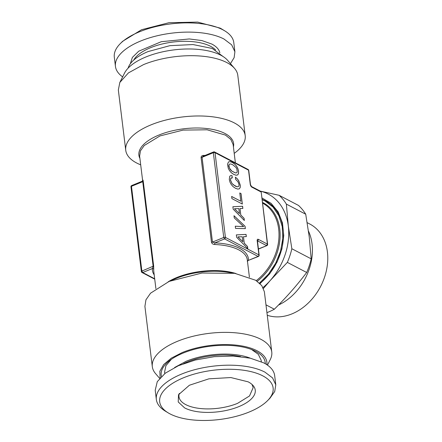 <?xml version="1.0" encoding="UTF-8"?>
<svg xmlns="http://www.w3.org/2000/svg" width="442" height="442" viewBox="0 0 442 442"><rect width="100%" height="100%" fill="white"/><g stroke="black" fill="none" stroke-linecap="round" stroke-linejoin="round"><path stroke-width="0.66" d="M236.564 172.805L235.337 172.888L231.685 170.982L229.299 167.894L228.923 164.827L229.602 164.07L230.846 163.993L232.614 164.656L235.895 167.358L236.851 168.971L237.227 172.037L236.564 172.805L235.288 172.905L231.636 170.999L230.205 169.529L228.774 166.22L228.873 164.849L229.602 164.07M236.343 234.89L236.636 237.277L247.802 248.647L247.537 246.498L244.266 243.188L243.47 236.708L246.321 236.603L246.05 234.404L236.343 234.89M245.056 226.287L233.989 215.713L234.26 217.934L243.636 226.641L235.277 226.193L235.547 228.415L245.343 228.63L245.056 226.287L234 215.79M232.884 206.734L233.177 209.121L244.343 220.492L244.078 218.337L240.807 215.027L240.012 208.552L242.862 208.447L242.597 206.248L232.884 206.734L242.547 206.265L242.813 208.447M231.636 196.452L231.901 198.602L242.327 204.049L241.045 193.618L239.785 192.961L240.802 201.237L231.636 196.452M237.249 178.745L235.398 177.165L235.674 179.408L237.989 181.778L239.012 184.502L238.929 185.883L238.266 186.651L237.039 186.756L233.393 184.85L231.956 183.38L230.525 180.071L230.84 178.286L232.293 177.861L232.022 175.64L230.68 175.596L229.746 176.248L229.282 179.419L229.962 182.093L231.243 184.535L233.122 186.657L235.514 188.298L237.807 189.104L239.382 188.789L240.216 187.452L240.271 185.159L238.708 180.667L237.249 178.745L235.409 177.236M229.542 170.689L231.415 172.789L233.812 174.43L236.105 175.236L237.68 174.922L238.514 173.584L238.57 171.292L237.907 168.651L236.608 166.175L234.735 164.081L232.337 162.413L230.061 161.639L228.481 161.927L227.525 164.319L228.26 168.247L229.542 170.689M266.935 312.627A62.913 47.935 -62.4 0 0 268.509 312.008A62.913 47.935 -62.4 0 0 274.344 309.218C280.736 302.864 286.394 296.88 291.311 291.272C296.262 285.676 301.389 279.416 306.693 272.493A62.913 47.935 -62.4 0 0 311.201 258.857L291.853 248.747A62.913 47.935 -62.4 0 1 287.35 262.388L270.377 280.333L263.46 288.444M260.299 191.115L279.112 195.298L298.455 205.408A62.913 47.935 -62.4 0 1 305.72 214.215L309.251 236.951L311.201 258.857M306.693 272.493L287.35 262.388M274.344 309.218L265.979 304.847M305.72 214.215L286.372 204.11L288.317 226.011L291.853 248.747M286.372 204.11A62.913 47.935 -62.4 0 0 279.112 195.298M260.338 191.137A57.747 43.996 117.6 0 1 288.317 226.011A57.747 43.996 117.6 0 1 270.377 280.333A57.747 43.996 117.6 0 1 263.018 287.532M240.597 356.606A46.438 20.183 173 0 0 187.408 361.926A46.438 20.183 173 0 0 183.673 363.595M261.913 197.911L271.134 203.359L278.162 211.906L282.471 222.917L283.753 235.575L281.908 248.951L277.073 262.051L269.609 273.913L260.056 283.654M174.623 367.484L186.154 361.274A48.626 21.133 173 0 1 250.316 358.191M259.874 283.471A50.449 38.437 -62.4 0 0 283.339 238.741A50.449 38.437 -62.4 0 0 265.52 200.895A50.449 38.437 -62.4 0 0 262.095 199.375M261.321 361.705L261.134 360.153L258.316 354.324L251.597 349.512M171.281 359.368L165.927 365.667L164.601 372.004L164.794 373.556M266.88 201.95L268.073 202.397M308.488 231.133A50.449 38.437 117.6 0 1 278.499 305.035M267.537 400.667L269.924 398.259L274.709 391.524L275.797 384.822L274.664 375.584A60.178 26.15 173 0 0 263.763 362.876L250.305 358.191L233.199 356.053L214.21 356.683L195.298 360.02L178.408 365.711L165.286 373.181L157.275 381.65L155.208 390.253L156.341 399.491A60.178 26.15 173 0 0 165.291 411.104L168.192 412.867A57.14 24.829 -7 0 1 184.983 377.186A57.14 24.829 -7 0 1 262.763 375.844A57.14 24.829 -7 0 1 267.537 400.667A57.14 24.829 -7 0 1 170.043 413.905A57.14 24.829 -7 0 1 168.192 412.867M161.452 376.457A52.383 22.763 -7 0 1 183.132 353.081A52.383 22.763 -7 0 1 237.216 346.086A52.383 22.763 -7 0 1 265.266 363.705M267.255 315.257A50.449 38.437 -62.4 0 0 292.007 313.864A50.449 38.437 -62.4 0 0 326.666 269.3A50.449 38.437 -62.4 0 0 309.836 224.05L307.196 222.669M275.797 384.822L272.565 377.91L264.896 372.114A60.178 26.15 173 0 0 196.436 369.252A60.178 26.15 173 0 0 156.341 399.491M259.46 283.084L268.471 274.145L275.664 263.244L280.548 251.128L282.786 238.625L282.228 226.586L278.908 215.834L273.057 207.11L265.073 201.005L262.134 199.668M266.869 245.619L258.382 248.934M250.255 184.286A2.431 1.166 67.7 0 0 251.918 187.187A1.216 0.928 -62.4 0 0 251.498 186.518L250.476 184.541A1.216 0.53 173 0 0 250.255 184.286L248.52 170.159L215.027 152.656L225.431 237.42L258.929 254.923L257.194 240.796A2.431 1.166 67.7 0 1 258.327 239.349L267.399 244.089L266.543 245.581L257.471 240.84A1.216 0.586 67.7 0 0 257.399 240.813M258.404 249.095L266.874 245.619A1.216 1.216 0 0 0 267.614 244.349A1.216 0.53 -7 0 0 267.399 244.089L261.216 192.209M160.137 377.816L159.838 371.28L163.65 364.556L171.292 358.153L182.159 352.572A54.073 23.498 -7 0 1 239.155 345.511A54.073 23.498 -7 0 1 266.874 364.711M159.65 378.369L155.567 373.617A60.178 26.15 -7 0 1 152.313 366.678A60.178 26.15 -7 0 1 177.496 341.296A60.178 26.15 -7 0 1 238.105 333.075A60.178 26.15 -7 0 1 271.769 352.009A60.178 26.15 -7 0 1 270.294 359.528L267.476 365.125M184.645 407.911A39.139 17.006 173 0 0 234.216 408.32A39.139 17.006 173 0 0 253.133 385.59A39.139 17.006 173 0 0 248.161 381.838L230.862 377.551L208.928 378.822L189.391 385.242L178.518 394.75L178.225 401.955L184.645 407.911M247.426 261.001A1.216 1.088 4.2 0 1 248.398 260.388L258.078 256.415A1.216 0.586 -112.3 0 0 258.404 256.454L248.398 260.388A48.322 21.001 173 0 0 214.9 242.885L224.58 238.912L223.751 237.459A1.216 0.53 173 0 1 225.431 237.42A1.216 0.928 117.6 0 1 224.58 238.912L258.078 256.415A1.216 0.928 117.6 0 0 258.929 254.923A1.216 0.53 -7 0 1 259.15 255.178L257.426 240.564L257.145 240.807M152.313 366.678L144.91 306.389L145.948 299.809L150.562 293.184L169.181 281.383L202.016 273.029L234.768 273.333L255.691 280.272L261.769 285.587L264.366 291.72L271.769 352.009M248.1 169.485A1.216 0.928 -62.4 0 1 248.52 170.159A1.216 0.53 -7 0 1 248.741 170.419A1.216 1.216 0 0 0 248.1 169.485L214.602 151.987A1.216 1.216 0 0 0 213.58 151.938L203.143 156.219L202.066 157.324L213.342 152.7L223.751 237.459L212.469 242.089L202.066 157.324L201.077 157.507C201.154 156.164 202.038 155.468 203.729 155.407A47.106 20.47 -7 0 1 204.989 155.462M213.906 151.976L213.342 152.7A1.216 0.53 173 0 1 215.027 152.656A1.216 0.928 -62.4 0 0 214.602 151.987M143.247 181.248A1.216 0.53 173 0 1 142.744 181.679L142.147 181.259L131.705 185.546A1.216 1.216 0 0 0 130.959 186.822L141.368 271.581A1.216 0.53 -7 0 1 141.876 271.073L131.467 186.309L142.744 181.679L153.153 266.443L152.385 268.548A1.216 1.088 -175.8 0 1 153.728 269.532L153.656 266.012L143.247 181.248C143.042 180.021 142.888 179.745 142.788 180.424L142.788 180.612M132.031 185.585L131.467 186.309A1.216 0.53 -7 0 0 130.959 186.822M154.689 278.786L142.705 272.521L141.876 271.073L153.656 266.012M179.325 393.38A37.382 16.243 173 0 0 178.966 396.712A37.382 16.243 173 0 0 185.734 404.607A37.382 16.243 173 0 0 237.531 403.369L249.515 395.96L253.172 387.601L252.023 384.457M211.486 242.271C211.884 243.597 212.945 244.343 214.668 244.514L214.9 242.885L212.469 242.089A1.216 0.53 -7 0 1 211.486 242.271L201.077 157.507M204.226 155.949L203.729 155.407M140.7 164.838A60.178 26.15 -7 0 1 125.743 150.28A60.178 26.15 -7 0 1 150.926 124.898A60.178 26.15 -7 0 1 211.536 116.677A60.178 26.15 -7 0 1 245.2 135.611A60.178 26.15 -7 0 1 234.21 153.357M245.2 135.611L237.796 75.322A60.178 26.15 173 0 0 234.542 68.383A60.178 26.15 173 0 0 143.523 64.609L128.434 72.902L119.815 82.472L118.34 89.991L125.743 150.28M234.542 68.383L227.652 60.383A54.073 23.498 173 0 0 145.866 56.99A54.073 23.498 173 0 0 124.567 73.04L119.815 82.472M234.901 51.747L233.768 42.509A60.178 26.15 173 0 0 224.812 30.896L221.917 29.133A57.14 24.829 -7 0 0 220.066 28.095L197.701 22.1L169.01 22.697L141.562 29.724L122.572 41.333L120.185 43.741A60.178 26.15 173 0 0 114.312 57.178L115.445 66.416A60.178 26.15 -7 0 1 155.534 36.178A60.178 26.15 -7 0 1 224 39.034L231.669 44.83L234.901 51.747L234.133 57.653L230.453 63.631M224.812 30.896A60.178 26.15 173 0 0 222.867 29.796A60.178 26.15 173 0 0 120.185 43.741M122.633 76.875A60.178 26.15 -7 0 1 115.445 66.416M128.119 68.134A48.626 21.133 -7 0 1 148.125 51.559L169.855 45.67L193.021 44.554L212.237 48.46L223.022 56.482M243.636 226.641L235.277 226.216M245.293 228.625L245.006 226.31M237.995 236.868L242.282 236.768L242.896 241.774L237.945 236.89L242.896 241.774M238.266 186.651L236.989 186.773L235.188 186.076L231.912 183.397L230.475 180.087L230.79 178.308L231.426 177.888M232.243 177.866L231.973 175.662L230.652 175.618M239.343 188.795L240.166 187.474L240.221 185.181L238.658 180.69L237.199 178.767M241.045 193.618L239.791 193.01M242.271 204.022L240.995 193.64M240.802 201.237L231.647 196.502M234.536 208.712L238.824 208.607L239.437 213.613L234.487 208.729L239.437 213.613M247.537 246.498L244.216 243.21L243.47 236.708M247.741 248.586L247.487 246.514M246.271 236.603L246.001 234.426L236.348 234.906M244.078 218.337L240.757 215.05L240.012 208.552M244.282 220.431L244.028 218.359M237.636 174.927L238.465 173.607L238.52 171.314L237.857 168.667L236.558 166.192L234.685 164.098L232.288 162.429L230.011 161.662L228.481 161.932M267.614 244.349L261.211 192.187A1.216 1.216 0 0 0 260.57 191.259A1.216 0.928 -62.4 0 1 260.99 191.927L251.918 187.187M258.327 239.349A1.216 0.928 117.6 0 1 257.471 240.84L257.399 240.873M262.465 202.397A47.714 36.354 117.6 0 1 280.001 238.431A47.714 36.354 117.6 0 1 257.222 281.294M262.554 203.121A47.106 35.89 117.6 0 1 278.847 238.967A47.106 35.89 117.6 0 1 256.255 280.637M154.733 279.162L142.009 272.515A1.216 0.928 -62.4 0 0 142.705 272.521L152.385 268.548A48.322 21.001 173 0 0 154.203 274.858M234.768 273.333L227.74 272.228A47.714 20.735 173 0 0 176.457 278.311A47.714 20.735 173 0 0 175.794 278.587A47.714 20.735 173 0 0 175.734 278.615L169.181 281.383M168.142 281.83A47.106 20.47 -7 0 1 176.038 277.825A47.106 20.47 -7 0 1 176.69 277.554A47.106 20.47 -7 0 1 235.884 273.515M214.668 244.514A47.106 20.47 -7 0 1 247.282 259.813L249.41 277.162M155.899 288.643L153.766 271.294A47.106 20.47 -7 0 1 153.728 269.532M235.376 162.838L233.133 144.578L230.851 139.462L225.475 135.103L207.11 129.793L183.076 130.103L159.938 135.943L144.23 145.528L140.473 150.81L139.617 156.059L142.661 180.844M139.904 158.396A47.714 20.735 -7 0 1 158.871 135.064A47.714 20.735 -7 0 1 159.485 134.816A47.714 20.735 -7 0 1 210.591 129.053A47.714 20.735 -7 0 1 233.42 146.91M219.834 52.802A45.134 19.614 -7 0 0 211.795 44.045L201.883 40.57L189.298 38.946L161.302 41.692L138.705 51.206L132.373 57.416L130.318 63.792M133.711 60.084A43.31 18.824 -7 0 1 167.634 42.852A43.31 18.824 -7 0 1 210.514 46.283A43.31 18.824 -7 0 1 215.646 50.023M269.117 203.116L265.073 201.005M260.57 191.259L251.498 186.518M250.476 184.541L248.741 170.419M258.404 256.454A1.216 1.216 0 0 0 259.15 255.178M141.368 271.581A1.216 1.216 0 0 0 142.009 272.515M247.962 260.741L247.31 261.454M142.147 181.259L142.799 180.546"/></g></svg>
